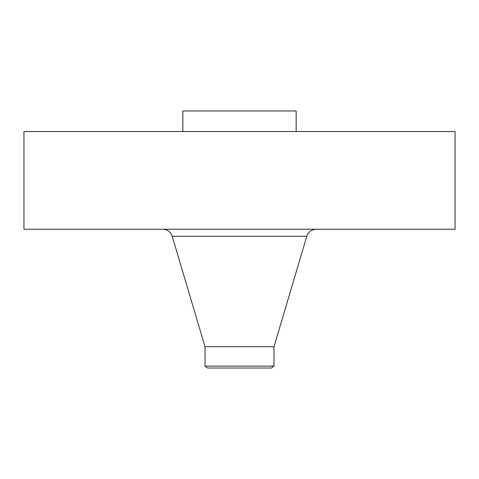 <?xml version="1.0" encoding="UTF-8"?>
<svg xmlns="http://www.w3.org/2000/svg" width="479" height="479" viewBox="0 0 479 479"><rect width="100%" height="100%" fill="white"/><g stroke="black" fill="none" stroke-linecap="round" stroke-linejoin="round"><path stroke-width="0.72" d="M23.95 131.521L455.05 131.521L455.05 229.237L23.95 229.237L23.95 131.521M205.012 366.1L273.988 366.1L271.503 368.01L207.497 368.01L205.012 366.1L205.012 346.706L273.988 346.706L306.794 236.285C308.386 231.854 311.536 229.507 316.236 229.237M182.84 131.521L182.84 110.99L296.16 110.99L296.16 131.521M205.012 346.706L172.206 236.285L306.794 236.285M172.206 236.285C170.614 231.854 167.464 229.507 162.764 229.237M273.988 366.1L273.988 346.706"/></g></svg>
